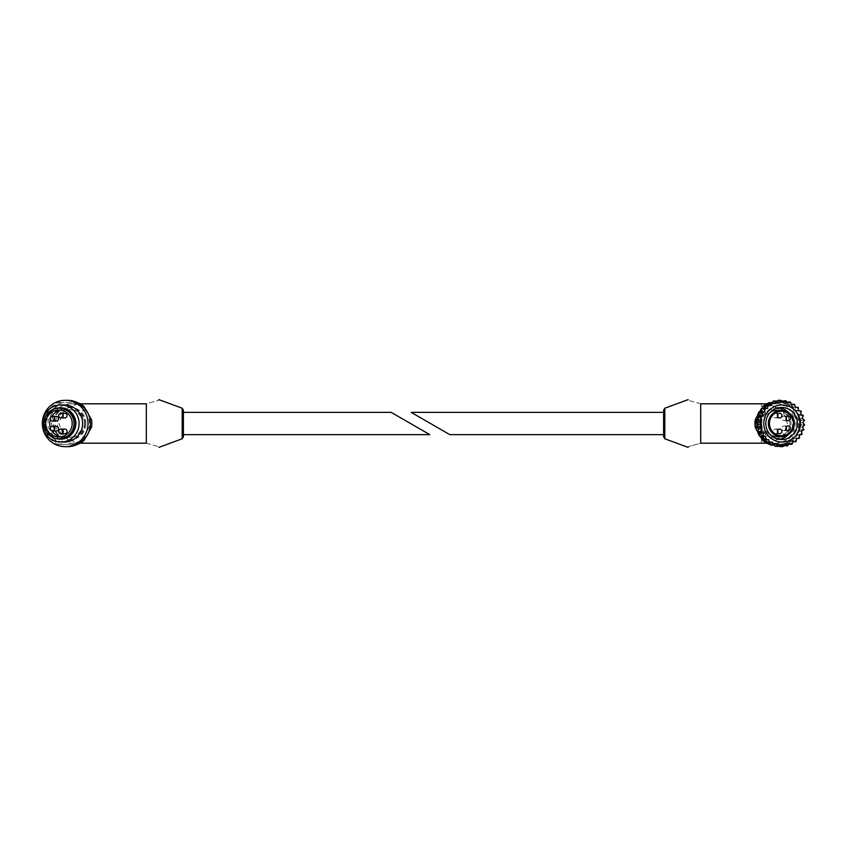 <?xml version="1.0" encoding="UTF-8"?>
<svg xmlns="http://www.w3.org/2000/svg" width="847" height="847" viewBox="0 0 847 847"><rect width="100%" height="100%" fill="white"/><g stroke="black" fill="none" stroke-linecap="round" stroke-linejoin="round"><path stroke-width="0.64" stroke-dasharray="4.24 3.18" d="M411.219 412.373L449.757 434.627M663.614 434.627L663.614 412.373L663.614 434.627M756.742 423.5A19.936 19.629 90 0 0 786.185 440.758A19.936 19.629 90 0 0 786.185 406.242A19.936 19.629 90 0 0 756.742 423.5M769.341 402.685A22.138 21.8 90 0 0 768.748 402.907M769.457 444.357L784.047 444.357A22.138 21.8 90 0 0 790.897 440.345L798.192 427.523A22.138 21.8 90 0 0 798.192 419.477L790.897 406.655A22.138 21.8 90 0 0 784.047 402.643L769.457 402.643M764.619 406.698L764.64 406.655A22.138 21.8 90 0 1 766.44 405.258M771.373 402.685A22.138 21.8 90 0 0 768.356 404.061M784.047 402.643L786.08 402.643A22.138 21.8 90 0 1 792.93 406.655L796.572 413.071A20.857 20.54 90 0 0 760.998 413.071L763.645 408.413M790.897 406.655L792.93 406.655M770.188 444.357L771.49 444.357A22.138 21.8 90 0 1 769.912 443.722M765.974 441.414A22.138 21.8 90 0 0 768.155 442.822M757.059 427.523L757.345 427.523A22.138 21.8 90 0 1 757.112 425.829M757.133 420.97A22.138 21.8 90 0 0 756.996 422.928M784.047 444.357L786.08 444.357A22.138 21.8 90 0 0 792.93 440.345L790.897 440.345M798.192 427.523L800.224 427.523A22.138 21.8 90 0 0 800.224 419.477L798.192 419.477M772.348 402.643L786.08 402.643M762.522 436.607L760.998 433.929A20.857 20.54 90 0 0 778.785 444.357L771.49 444.357M764.312 439.762L762.607 436.777M759.59 415.549L760.998 413.071A20.857 20.54 90 0 0 760.998 433.929L758.457 429.471M757.79 418.704L759.526 415.655M786.08 444.357L778.785 444.357A20.857 20.54 90 0 0 796.572 433.929L792.93 440.345M800.224 427.523L796.572 433.929A20.857 20.54 90 0 0 796.572 413.071L800.224 419.477M775.28 443.203A19.703 19.396 -90 0 1 755.884 423.5A19.703 19.396 -90 0 1 775.28 403.797A19.703 19.396 -90 0 1 794.687 423.5A19.703 19.396 -90 0 1 775.28 443.203L773.703 443.203C749.764 444.484 749.733 402.569 773.703 403.797L766.81 403.797M775.28 403.797L700.691 403.797L700.691 443.203C683.942 447.894 683.942 447.894 700.691 443.203L761.4 443.203L761.4 403.797M766.81 443.203L761.4 443.203M768.261 443.203L782.141 437.476L787.456 423.5L782.13 409.514L768.261 403.797M700.691 403.797C683.942 399.106 683.942 399.106 700.691 403.797M760.68 423.5A14.833 14.611 90 0 0 775.28 438.333A14.833 14.611 90 0 0 789.891 423.5A14.833 14.611 90 0 0 775.28 408.667A14.833 14.611 90 0 0 760.68 423.5M663.614 410.255L663.614 436.745M761.76 423.5A14.833 14.611 90 0 0 776.371 438.333A14.833 14.611 90 0 0 790.982 423.5A14.833 14.611 90 0 0 776.371 408.667A14.833 14.611 90 0 0 761.76 423.5M758.319 423.5A20.857 20.54 90 0 0 778.869 444.357A20.857 20.54 90 0 0 799.409 423.5A20.857 20.54 90 0 0 778.869 402.643A20.857 20.54 90 0 0 758.319 423.5M764.788 405.258L767.954 405.268M768.822 402.685L771.723 403.691L772.242 402.812M773.3 401.023L775.926 402.621L777.038 401.414M778.012 400.335L780.256 402.452L782.056 401.171M782.766 400.663L784.534 403.214L786.979 402.145M787.35 401.986L788.557 404.845L791.49 404.263M791.564 404.241L792.157 407.301L795.227 407.343L795.185 410.456L798.17 411.144L797.493 414.172L800.277 415.475L798.996 418.302L801.453 420.165L799.621 422.664L801.643 425.003L799.335 427.057L800.839 429.768L798.17 431.292L799.081 434.267L796.148 435.189L796.434 438.291L793.385 438.577L793.036 441.668L789.986 441.308L789.012 444.262M788.758 444.177L786.101 443.267L784.544 445.946M783.962 445.596L781.908 444.368L779.833 446.655M778.933 445.818L777.567 444.548L775.079 446.358M774.02 444.855L773.3 443.817L770.484 445.056M769.51 442.78L769.267 442.198L766.26 442.822M775.926 402.621L779.113 402.621M771.723 403.691L774.899 403.691M767.827 405.628L771.014 405.628M769.267 442.198L772.443 442.198M777.567 444.548L780.754 444.548M781.908 444.368L785.084 444.368M786.101 443.267L789.277 443.267M789.986 441.308L793.163 441.308M796.148 435.189L799.335 435.189M796.434 438.291L799.441 438.291M799.081 434.267L802.088 434.267M798.17 431.292L801.347 431.292M800.839 429.768L803.845 429.768M801.643 425.003L804.65 425.003M799.335 427.057L802.522 427.057M799.621 422.664L802.797 422.664M801.453 420.165L804.459 420.165M797.493 414.172L800.669 414.172M800.277 415.475L803.284 415.475M798.17 411.144L801.177 411.144M795.185 410.456L798.361 410.456M795.227 407.343L798.234 407.343M792.157 407.301L795.344 407.301M788.557 404.845L791.733 404.845M780.256 402.452L783.443 402.452M798.996 418.302L802.173 418.302M793.385 438.577L796.561 438.577M773.3 443.817L776.477 443.817M784.534 403.214L787.71 403.214M770.632 411.981A13.139 12.938 90 0 0 770.632 435.019M776.847 436.639A13.139 12.938 90 0 0 789.796 423.5A13.139 12.938 90 0 0 776.847 410.361M779.229 407.651A16.029 15.786 90 0 0 761.061 423.5A16.029 15.786 90 0 0 779.229 439.349M788.229 434.617A16.029 15.786 90 0 0 788.229 412.383M786.175 429.344A2.319 2.287 -90 0 1 781.866 428.286A2.319 2.287 -90 0 1 786.175 427.227M786.175 419.371A2.319 2.287 -90 0 1 781.866 418.323A2.319 2.287 -90 0 1 786.175 417.264M777.62 432.436A2.319 2.287 -90 0 1 773.311 431.377A2.319 2.287 -90 0 1 777.62 430.329M777.62 416.671A2.319 2.287 -90 0 1 773.311 415.623A2.319 2.287 -90 0 1 777.62 414.564M429.757 434.627L391.219 412.373M183.397 412.373L183.397 434.627L183.397 412.373M85.632 437.581L88.586 432.394M77.553 402.643L62.297 402.643A22.244 21.916 -90 0 0 55.944 406.369L48.321 419.773A22.244 21.916 -90 0 0 48.321 427.227L55.944 440.631A22.244 21.916 -90 0 0 62.297 444.357L77.553 444.357M88.586 414.607L85.632 409.419M85.896 423.5A16.22 15.977 -90 0 0 69.92 407.28A16.22 15.977 -90 0 0 53.943 423.5A16.22 15.977 -90 0 0 69.92 439.72A16.22 15.977 -90 0 0 85.896 423.5M77.458 444.357L75.129 444.357A22.244 21.916 -90 0 0 81.481 440.631L82.879 440.631M62.297 444.357L59.883 444.357A22.244 21.916 -90 0 1 53.53 440.631L45.907 427.227L48.321 427.227M55.944 440.631L53.53 440.631M82.879 406.369L81.481 406.369A22.244 21.916 -90 0 0 75.129 402.643L77.458 402.643M90.036 419.773L89.115 419.773A22.244 21.916 -90 0 1 89.115 427.227L81.481 440.631M90.036 427.227L89.115 427.227M62.297 402.643L59.883 402.643A22.244 21.916 -90 0 0 53.53 406.369L55.944 406.369M48.321 419.773L45.907 419.773A22.244 21.916 -90 0 0 45.907 427.227M71.01 403.797A19.703 19.396 90 0 1 90.407 423.5A19.703 19.396 90 0 1 71.01 443.203A19.703 19.396 90 0 1 51.614 423.5A19.703 19.396 90 0 1 71.01 403.797L72.567 403.797C96.505 402.516 96.537 444.431 72.567 443.203L80.105 443.203M71.01 443.203L146.309 443.203L146.309 403.797C163.069 399.106 163.069 399.106 146.309 403.797L82.89 403.797L82.89 443.203M80.105 403.797L82.89 403.797M78.093 403.797L64.203 409.525L58.888 423.5L64.213 437.486L78.093 443.203M146.309 443.203C163.069 447.894 163.069 447.894 146.309 443.203M84.594 423.5A13.785 13.584 -90 0 0 71.01 409.715A13.785 13.584 -90 0 0 57.427 423.5A13.785 13.584 -90 0 0 71.01 437.285A13.785 13.584 -90 0 0 84.594 423.5M183.397 436.745L183.397 410.255M82.583 423.5A13.785 13.584 -90 0 0 68.999 409.715A13.785 13.584 -90 0 0 55.415 423.5A13.785 13.584 -90 0 0 68.999 437.285A13.785 13.584 -90 0 0 82.583 423.5M84.975 423.5A16.22 15.977 -90 0 0 68.999 407.28A16.22 15.977 -90 0 0 53.022 423.5A16.22 15.977 -90 0 0 68.999 439.72A16.22 15.977 -90 0 0 84.975 423.5M67.506 400.324A23.176 22.827 -90 0 0 44.679 423.5A23.176 22.827 -90 0 0 67.506 446.676M81.481 406.369L89.115 419.773M59.883 402.643L75.129 402.643M45.907 419.773L53.53 406.369M75.129 444.357L59.883 444.357M64.372 404.961A18.539 18.263 -90 0 0 46.109 423.5A18.539 18.263 -90 0 0 64.372 442.039M55.362 408.635A15.701 15.458 -90 0 0 55.362 438.365M60.349 408.201A15.299 15.066 -90 0 0 45.283 423.5A15.299 15.066 -90 0 0 60.349 438.799M60.952 436.787A13.446 13.234 -90 0 0 76.198 423.5A13.446 13.234 -90 0 0 60.952 410.213M51.625 416.555A13.446 13.234 -90 0 0 50.312 419.53M50.386 427.693A13.446 13.234 -90 0 0 51.932 430.943M64.785 429.058A2.319 2.287 -90 0 0 62.509 431.377A2.319 2.287 -90 0 0 64.785 433.696M64.785 413.304A2.319 2.287 -90 0 0 62.509 415.623A2.319 2.287 -90 0 0 64.785 417.942M56.23 426.359A2.319 2.287 -90 0 0 53.943 428.677A2.319 2.287 -90 0 0 56.23 430.996M56.23 416.396A2.319 2.287 -90 0 0 53.943 418.714A2.319 2.287 -90 0 0 56.23 421.033M664.81 408.222L664.81 438.778M182.19 438.778L182.19 408.222M775.28 438.333L776.371 438.333M775.28 408.667L776.371 408.667M776.847 439.529L781.612 439.529M776.847 407.471L781.612 407.471M784.142 430.604L788.208 430.604M784.142 425.967L788.208 425.967M784.142 420.641L788.208 420.641M784.142 416.004L788.208 416.004M775.587 433.696L779.653 433.696M775.587 429.058L779.653 429.058M775.587 417.942L779.653 417.942M775.587 413.304L779.653 413.304M71.01 409.715L68.999 409.715M71.01 437.285L68.999 437.285M69.92 407.28L68.999 407.28M69.92 439.72L68.999 439.72M62.964 410.054L58.941 410.054M62.964 436.946L58.941 436.946"/><path stroke-width="1.27" d="M663.614 434.627L449.757 434.627L411.219 412.373L663.614 412.373M761.379 408.625L755.312 419.477A22.138 21.8 90 0 0 755.312 427.523L759.695 435.591M771.373 402.685A22.138 21.8 90 0 1 771.49 402.643L769.457 402.643A22.138 21.8 90 0 0 769.341 402.685M768.748 402.907A22.138 21.8 90 0 0 762.607 406.655L764.619 406.655M759.96 436.036L762.607 440.345A22.138 21.8 90 0 0 769.457 444.357L770.188 444.357M768.356 404.061A22.138 21.8 90 0 0 766.44 405.258M762.607 440.345L764.64 440.345A22.138 21.8 90 0 0 765.974 441.414M768.155 442.822A22.138 21.8 90 0 0 769.912 443.722M755.312 427.523L757.059 427.523M755.312 419.477L757.345 419.477A22.138 21.8 90 0 0 757.133 420.97M756.996 422.928A22.138 21.8 90 0 0 757.112 425.829M771.49 402.643L772.348 402.643M763.645 408.413L764.619 406.698M764.64 440.345L764.312 439.762M757.345 419.477L757.79 418.704M758.457 429.471L757.567 427.904M766.81 403.797L700.691 403.797C683.942 399.106 683.942 399.106 700.691 403.797L700.691 443.203C683.942 447.894 683.942 447.894 700.691 443.203L766.81 443.203M664.81 408.222L663.614 410.255L663.614 436.745L664.81 438.778L664.81 408.222L688.166 399.615M765.646 439.773L768.832 439.773L769.267 442.822L766.26 442.822L765.646 439.773L762.586 439.741L762.607 436.629L759.621 435.961L760.278 432.923L757.493 431.631L758.764 428.794L756.297 426.952L758.192 424.336L756.096 421.88L758.414 419.837L756.922 417.116L759.6 415.612L758.7 412.637L761.633 411.716L761.368 408.625L764.418 408.349L764.788 405.258L767.795 405.258L767.594 408.349L764.418 408.349M767.954 405.268L768.822 402.685L771.829 402.685L771.014 405.628L767.795 405.258M772.242 402.812L773.3 401.023L776.307 401.023L774.899 403.691L771.829 402.685M777.038 401.414L778.012 400.335L781.019 400.335L779.113 402.621L776.307 401.023M782.056 401.171L785.772 400.663L783.443 402.452L781.019 400.335M786.979 402.145L790.357 401.986L787.71 403.214L785.772 400.663M791.49 404.263L794.571 404.241L791.733 404.845L790.357 401.986M783.962 445.596L787.551 445.946L789.277 443.267L792.019 444.262L788.758 444.177M774.02 444.855L775.079 446.358L778.086 446.358L780.754 444.548L782.84 446.655L779.833 446.655L778.933 445.818M769.267 442.822L772.443 442.198L773.491 445.056L770.484 445.056L769.51 442.78M761.633 411.716L764.82 411.716L764.375 408.625L761.368 408.625M758.7 412.637L761.718 412.637L762.787 415.612L759.928 417.116L761.591 419.837L759.103 421.88L761.379 424.336L759.304 426.952L761.94 428.794L758.764 428.794M764.82 411.716L761.718 412.637M759.6 415.612L762.787 415.612M756.922 417.116L759.928 417.116M756.096 421.88L759.103 421.88M758.414 419.837L761.591 419.837M758.192 424.336L761.379 424.336M756.297 426.952L759.304 426.952M760.278 432.923L763.465 432.923L760.5 431.631L757.493 431.631M759.621 435.961L765.794 436.629L762.607 436.629M763.465 432.923L762.628 435.961M787.551 445.946L785.084 444.368L782.84 446.655M793.046 441.668L796.042 441.668L793.163 441.308L792.019 444.262M794.571 404.241L795.344 407.301L798.234 407.343L798.361 410.456L801.177 411.144L800.669 414.172L803.284 415.475L802.173 418.302L804.459 420.165L802.797 422.664L804.65 425.003L802.522 427.057L803.845 429.768L801.347 431.292L802.088 434.267L799.335 435.189L799.441 438.291L796.561 438.577L796.042 441.668M778.086 446.358L776.477 443.817L773.491 445.056M761.94 428.794L760.5 431.631M762.586 439.741L768.832 439.773M765.794 436.629L765.593 439.741M767.594 408.349L764.375 408.625M763.782 423.5A18.539 18.263 90 0 0 791.172 439.561A18.539 18.263 90 0 0 791.172 407.439A18.539 18.263 90 0 0 763.782 423.5M760.31 425.808A22.191 21.853 90 0 0 760.606 427.799M761.252 430.34A22.191 21.853 90 0 0 761.951 432.224M763.105 434.575A22.191 21.853 90 0 0 764.163 436.269M765.773 438.323A22.191 21.853 90 0 0 767.17 439.752M769.161 441.425A22.191 21.853 90 0 0 770.812 442.536M773.11 443.754A22.191 21.853 90 0 0 774.952 444.495M777.44 445.194A22.191 21.853 90 0 0 779.399 445.533M781.982 445.691A22.191 21.853 90 0 0 783.962 445.607M786.514 445.226A22.191 21.853 90 0 0 788.43 444.728M790.854 443.807A22.191 21.853 90 0 0 792.633 442.917M794.814 441.509A22.191 21.853 90 0 0 796.371 440.26M798.223 438.418A22.191 21.853 90 0 0 799.483 436.872M800.923 434.691A22.191 21.853 90 0 0 801.844 432.902M802.797 430.467A22.191 21.853 90 0 0 803.337 428.529M803.771 425.935A22.191 21.853 90 0 0 803.898 423.934M803.792 421.308A22.191 21.853 90 0 0 803.507 419.318M802.871 416.766A22.191 21.853 90 0 0 802.183 414.882M801.04 412.531A22.191 21.853 90 0 0 799.981 410.827M798.382 408.762A22.191 21.853 90 0 0 797.006 407.322M795.015 405.639A22.191 21.853 90 0 0 793.374 404.517M791.077 403.288A22.191 21.853 90 0 0 789.245 402.547M786.757 401.827A22.191 21.853 90 0 0 784.798 401.489M782.226 401.309A22.191 21.853 90 0 0 780.246 401.383M777.684 401.753A22.191 21.853 90 0 0 775.757 402.24M773.332 403.151A22.191 21.853 90 0 0 771.553 404.03M769.362 405.427A22.191 21.853 90 0 0 767.795 406.666M765.942 408.498A22.191 21.853 90 0 0 764.672 410.033M763.221 412.214A22.191 21.853 90 0 0 762.3 413.992M761.326 416.428A22.191 21.853 90 0 0 760.786 418.365M760.331 420.948A22.191 21.853 90 0 0 760.193 422.96M777.377 415.623A2.319 2.287 90 0 0 779.653 417.942A2.319 2.287 90 0 0 781.94 415.623A2.319 2.287 90 0 0 779.653 413.304A2.319 2.287 90 0 0 777.377 415.623M777.377 431.377A2.319 2.287 90 0 0 779.653 433.696A2.319 2.287 90 0 0 781.94 431.377A2.319 2.287 90 0 0 779.653 429.058A2.319 2.287 90 0 0 777.377 431.377M785.931 418.323A2.319 2.287 90 0 0 788.208 420.641A2.319 2.287 90 0 0 790.495 418.323A2.319 2.287 90 0 0 788.208 416.004A2.319 2.287 90 0 0 785.931 418.323M785.931 428.286A2.319 2.287 90 0 0 788.208 430.604A2.319 2.287 90 0 0 790.495 428.286A2.319 2.287 90 0 0 788.208 425.967A2.319 2.287 90 0 0 785.931 428.286M770.632 435.019A13.139 12.938 90 0 0 776.847 436.639L781.315 436.639A13.139 12.938 90 0 0 794.264 423.5A13.139 12.938 90 0 0 781.315 410.361A13.139 12.938 90 0 0 768.377 423.5A13.139 12.938 90 0 0 781.315 436.639C789.944 435.57 794.232 430.689 794.19 421.997C792.792 414.818 788.504 410.943 781.315 410.361L776.847 410.361A13.139 12.938 90 0 0 770.632 411.981M779.229 439.349A16.029 15.786 90 0 0 788.229 434.617M788.229 412.383A16.029 15.786 90 0 0 779.229 407.651M765.826 423.5A16.029 15.786 90 0 0 781.612 439.529A16.029 15.786 90 0 0 797.398 423.5A16.029 15.786 90 0 0 781.612 407.471A16.029 15.786 90 0 0 765.826 423.5M786.175 427.227A2.319 2.287 -90 0 1 786.175 429.344M786.175 417.264A2.319 2.287 -90 0 1 786.175 419.371M777.62 430.329A2.319 2.287 -90 0 1 777.62 432.436M777.62 414.564A2.319 2.287 -90 0 1 777.62 416.671M183.397 412.373L391.219 412.373L429.757 434.627L183.397 434.627M88.586 432.394L91.529 427.227A22.244 21.916 -90 0 0 91.529 419.773L88.586 414.607M77.458 444.357L77.553 444.357A22.244 21.916 -90 0 0 83.906 440.631L85.632 437.581M85.632 409.419L83.906 406.369A22.244 21.916 -90 0 0 77.553 402.643L77.458 402.643M83.906 440.631L82.879 440.631M83.906 406.369L82.879 406.369M91.529 419.773L90.036 419.773M91.529 427.227L90.036 427.227M80.105 443.203L146.309 443.203C163.069 447.894 163.069 447.894 146.309 443.203L146.309 403.797C163.069 399.106 163.069 399.106 146.309 403.797L80.105 403.797M182.19 438.778L183.397 436.745L183.397 410.255L182.19 408.222L182.19 438.778L158.844 447.385M65.177 446.676L67.506 446.676A23.176 22.827 -90 0 0 90.333 423.5A23.176 22.827 -90 0 0 67.506 400.324L65.177 400.324A23.176 22.827 -90 0 0 42.35 423.5A23.176 22.827 -90 0 0 65.177 446.676A23.176 22.827 -90 0 0 88.003 423.5A23.176 22.827 -90 0 0 65.177 400.324M60.836 442.039L64.372 442.039A18.539 18.263 -90 0 0 82.625 423.5A18.539 18.263 -90 0 0 64.372 404.961L60.836 404.961A18.539 18.263 -90 0 0 42.583 423.5A18.539 18.263 -90 0 0 60.836 442.039A18.539 18.263 -90 0 0 79.099 423.5A18.539 18.263 -90 0 0 60.836 404.961M55.362 438.365A15.701 15.458 -90 0 0 75.806 423.5A15.701 15.458 -90 0 0 55.362 408.635M58.941 438.799L60.349 438.799A15.299 15.066 -90 0 0 75.404 423.5A15.299 15.066 -90 0 0 60.349 408.201L58.941 408.201A15.299 15.066 -90 0 0 43.875 423.5A15.299 15.066 -90 0 0 58.941 438.799A15.299 15.066 -90 0 0 73.996 423.5A15.299 15.066 -90 0 0 58.941 408.201M72.175 423.5A13.446 13.234 -90 0 0 58.941 410.054A13.446 13.234 -90 0 0 45.696 423.5A13.446 13.234 -90 0 0 58.941 436.946A13.446 13.234 -90 0 0 72.175 423.5M60.952 410.213A13.446 13.234 -90 0 0 51.625 416.555M50.312 419.53A13.446 13.234 -90 0 0 50.386 427.693M51.932 430.943A13.446 13.234 -90 0 0 60.952 436.787M61.005 433.696L64.785 433.696A2.319 2.287 -90 0 0 67.072 431.377A2.319 2.287 -90 0 0 64.785 429.058L61.005 429.058A2.319 2.287 90 0 1 63.281 431.377A2.319 2.287 90 0 1 61.005 433.696A2.319 2.287 90 0 1 58.718 431.377A2.319 2.287 90 0 1 61.005 429.058M61.005 417.942L64.785 417.942A2.319 2.287 -90 0 0 67.072 415.623A2.319 2.287 -90 0 0 64.785 413.304L61.005 413.304A2.319 2.287 90 0 1 63.281 415.623A2.319 2.287 90 0 1 61.005 417.942A2.319 2.287 90 0 1 58.718 415.623A2.319 2.287 90 0 1 61.005 413.304M52.45 430.996L56.23 430.996A2.319 2.287 -90 0 0 58.517 428.677A2.319 2.287 -90 0 0 56.23 426.359L52.45 426.359A2.319 2.287 90 0 1 54.727 428.677A2.319 2.287 90 0 1 52.45 430.996A2.319 2.287 90 0 1 50.164 428.677A2.319 2.287 90 0 1 52.45 426.359M52.45 421.033L56.23 421.033A2.319 2.287 -90 0 0 58.517 418.714A2.319 2.287 -90 0 0 56.23 416.396L52.45 416.396A2.319 2.287 90 0 1 54.727 418.714A2.319 2.287 90 0 1 52.45 421.033A2.319 2.287 90 0 1 50.164 418.714A2.319 2.287 90 0 1 52.45 416.396M769.457 423.5A12.218 12.027 90 0 0 787.498 434.077A12.218 12.027 90 0 0 787.498 412.923A12.218 12.027 90 0 0 769.457 423.5M688.166 447.385L664.81 438.778M158.844 399.615L182.19 408.222"/></g></svg>
